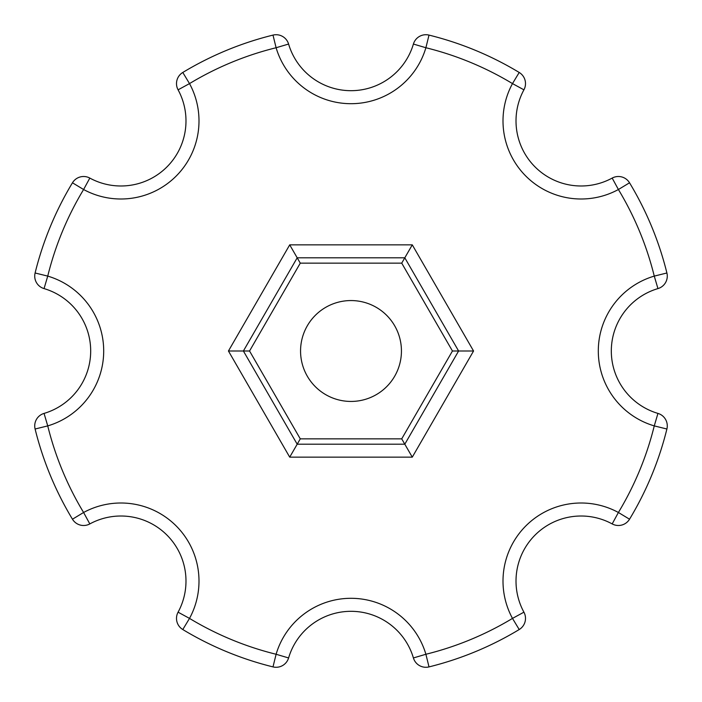 <?xml version="1.0" encoding="UTF-8"?>
<svg xmlns="http://www.w3.org/2000/svg" width="702" height="702" viewBox="0 0 702 702"><rect width="100%" height="100%" fill="white"/><g stroke="black" fill="none" stroke-linecap="round" stroke-linejoin="round"><path stroke-width="1.05" d="M412.285 457.142L473.56 351L458.608 351L404.808 444.19L297.192 444.19L243.392 351L228.44 351L289.715 457.142L412.285 457.142L401.719 438.855L300.28 438.855L249.552 351L243.392 351L297.192 257.81L300.28 263.145L401.719 263.145L452.448 351L401.719 438.855M300.28 438.855L289.715 457.142M473.56 351L412.285 244.858L401.719 263.145M412.285 244.858L289.715 244.858L297.192 257.81L404.808 257.81L458.608 351L452.448 351M249.552 351L300.28 263.145M84.231 525.482A13.013 13.013 0 0 0 89.821 523.92A13.013 13.013 0 0 1 72.464 519.208L83.599 512.486L89.821 523.92A65.075 65.075 0 0 1 178.08 612.179L189.514 618.401A78.097 78.097 0 0 0 83.599 512.486A312.372 312.372 0 0 1 47.736 425.895A78.097 78.097 0 0 0 47.736 276.105L44.05 288.592A13.013 13.013 0 0 1 35.1 272.99L47.736 276.105A312.372 312.372 0 0 1 83.599 189.514A78.097 78.097 0 0 0 189.514 83.599L178.08 89.821A13.013 13.013 0 0 1 182.792 72.464L189.514 83.599A312.372 312.372 0 0 1 276.105 47.736A78.097 78.097 0 0 0 425.895 47.736L413.408 44.05A13.013 13.013 0 0 1 429.01 35.1L425.895 47.736A312.372 312.372 0 0 1 512.486 83.599A78.097 78.097 0 0 0 618.401 189.514L612.179 178.08A13.013 13.013 0 0 1 629.536 182.792L618.401 189.514A312.372 312.372 0 0 1 654.264 276.105A78.097 78.097 0 0 0 654.264 425.895L657.949 413.408A13.013 13.013 0 0 1 666.9 429.01L654.264 425.895A312.372 312.372 0 0 1 618.401 512.486A78.097 78.097 0 0 0 512.486 618.401L523.92 612.179A13.013 13.013 0 0 1 519.208 629.536L512.486 618.401A312.372 312.372 0 0 1 425.895 654.264L413.408 657.949A13.013 13.013 0 0 0 429.01 666.9L425.895 654.264A78.097 78.097 0 0 0 276.105 654.264A312.372 312.372 0 0 1 189.514 618.401L182.792 629.536A13.013 13.013 0 0 1 178.08 612.179M44.05 413.408A13.013 13.013 0 0 0 35.1 429.01A325.395 325.395 0 0 0 72.464 519.208A325.395 325.395 0 0 1 35.1 429.01L47.736 425.895L44.05 413.408A65.075 65.075 0 0 0 44.05 288.592M84.231 176.518A13.013 13.013 0 0 0 72.464 182.792A325.395 325.395 0 0 0 35.1 272.99A325.395 325.395 0 0 1 72.464 182.792L83.599 189.514L89.821 178.08A13.013 13.013 0 0 0 84.231 176.518A13.013 13.013 0 0 1 89.821 178.08A65.075 65.075 0 0 0 178.08 89.821M288.592 44.05A13.013 13.013 0 0 0 272.99 35.1A325.395 325.395 0 0 0 182.792 72.464A325.395 325.395 0 0 1 272.99 35.1L276.105 47.736L288.592 44.05A65.075 65.075 0 0 0 413.408 44.05M523.92 89.821A13.013 13.013 0 0 0 519.208 72.464A325.395 325.395 0 0 0 429.01 35.1A325.395 325.395 0 0 1 519.208 72.464L512.486 83.599L523.92 89.821A65.075 65.075 0 0 0 612.179 178.08A13.013 13.013 0 0 1 617.769 176.518M657.949 288.592A13.013 13.013 0 0 0 666.9 272.99A325.395 325.395 0 0 0 629.536 182.792A325.395 325.395 0 0 1 666.9 272.99L654.264 276.105L657.949 288.592A65.075 65.075 0 0 0 657.949 413.408M617.769 525.482A13.013 13.013 0 0 0 629.536 519.208A325.395 325.395 0 0 0 666.9 429.01A325.395 325.395 0 0 1 629.536 519.208L618.401 512.486L612.179 523.92A13.013 13.013 0 0 0 617.769 525.482A13.013 13.013 0 0 1 612.179 523.92A65.075 65.075 0 0 0 523.92 612.179M429.01 666.9A325.395 325.395 0 0 0 519.208 629.536A325.395 325.395 0 0 1 429.01 666.9M182.792 629.536A325.395 325.395 0 0 0 272.99 666.9L276.105 654.264L288.592 657.949A65.075 65.075 0 0 1 413.408 657.949M272.99 666.9A13.013 13.013 0 0 0 288.592 657.949M401.439 351A50.439 50.439 0 0 0 325.781 307.318A50.439 50.439 0 0 0 325.781 394.682A50.439 50.439 0 0 0 401.439 351M289.715 244.858L228.44 351"/></g></svg>
